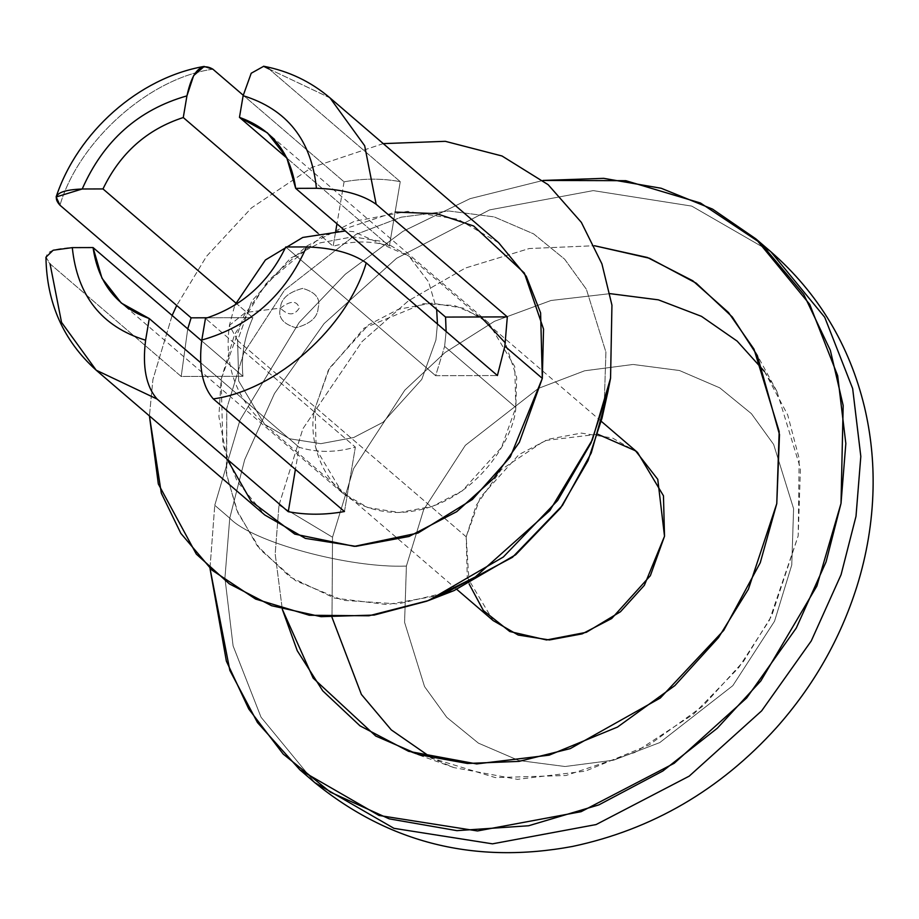 <?xml version="1.0" encoding="UTF-8"?>
<svg xmlns="http://www.w3.org/2000/svg" width="919" height="919" viewBox="0 0 919 919"><rect width="100%" height="100%" fill="white"/><g stroke="black" fill="none" stroke-linecap="round" stroke-linejoin="round"><path stroke-width="0.69" stroke-dasharray="4.59 3.45" d="M480.936 316.963L454.423 305.522L423.222 303.649L364.177 328.072L328.416 370.012L315.102 408.116C305.889 438.754 323.718 511.309 397.755 512.515C472.274 510.872 514.674 438.133 515.823 407.519L501.487 447.461L462.36 490.803L432.527 506.323L399.317 512.503L367.738 507.529L342.396 492.906L316.17 449.058L315.102 408.116L329.439 368.174L368.576 324.832L398.398 309.312L431.608 303.132L463.187 308.106L488.529 322.718L514.755 366.578L515.823 407.519L444.624 346.383L446.117 331.483L444.624 346.383L515.823 407.519L516.673 377.341L505.358 342.959M330.013 97.908L269.106 69.028L400.259 181.663C382.109 178.275 363.373 178.332 344.062 181.824L243.213 95.231L344.062 181.824C363.373 178.332 382.109 178.275 400.259 181.663L389.369 246.085L286.992 158.171L389.369 246.085C371.575 240.571 352.839 240.629 333.16 246.246L317.894 233.139L333.16 246.246C352.839 240.629 371.575 240.571 389.369 246.085L400.259 181.663L269.106 69.028L263.684 66.294M235.689 302.891L252.874 317.652C244.236 337.204 240.927 356.756 242.961 376.285L201.675 340.834L242.961 376.285C240.927 356.756 244.236 337.204 252.874 317.652L207.476 317.779L252.874 317.652L235.689 302.891M200.641 362.672L299.157 447.277C316.952 452.78 335.688 452.734 355.366 447.105L205.465 318.388L355.366 447.105C335.688 452.734 316.952 452.78 299.157 447.277L295.413 469.414L299.157 447.277L200.641 362.672M285.752 246.993L435.652 375.71L444.624 346.383L435.652 375.71L497.409 375.526L435.652 375.71L285.752 246.993M45.996 257.148L50.051 263.845L61.539 322.362L96.196 370.196M212.898 69.201C149.544 77.885 79.034 140.596 59.965 205.213C79.034 140.596 149.544 77.885 212.898 69.201M498.649 242.708L458.087 219.308L407.577 211.359L354.435 221.249L306.705 246.074L269.543 279.56L244.098 315.424L221.157 379.34L222.869 444.83L237.205 481.407L264.821 515.008M50.051 263.845L181.204 376.468L187.74 328.864L181.204 376.468L242.961 376.285L181.204 376.468L50.051 263.845C41.217 253.977 48.627 248.578 72.302 247.625M269.106 69.028L329.944 97.839M441.763 594.949L387.002 604.576L334.39 598.062L289.956 576.971L257.194 545.725L236.574 509.631L226.338 473.09L226.786 408.381L243.65 353.241L284.499 290.163L356.044 234.402L401.293 217.171L448.759 210.979L494.169 216.895L533.629 233.874L564.611 259.147L586.379 289.267L605.92 352.161L604.139 407.255L605.92 352.161L586.379 289.267L564.611 259.147L533.629 233.874L494.169 216.895L448.759 210.979L401.293 217.171L356.044 234.402L284.499 290.163L243.65 353.241L226.786 408.381L226.683 475.157L237.906 512.825L260.341 549.665L295.688 580.762L343.051 600.325L398.111 603.909L453.997 590.607M383.257 143.617L311.932 167.407L251.519 207.878L206.511 256.344L176.724 305.464L206.511 256.344L251.519 207.878L311.932 167.407L383.257 143.617M172.14 315.47L152.91 379.536L149.429 415.916L152.91 379.536L172.14 315.47M227.085 459.155L218.883 416.571L221.157 379.34L234.471 334.792L265.982 283.718L321.236 236.711L395.113 212.094M601.979 418.271L610.561 378.168L604.139 407.255M344.062 181.824L336.963 223.811L344.062 181.824M335.757 230.922L333.16 246.246L335.757 230.922M243.133 95.702L251.151 73.348L263.535 66.271M344.464 511.527L355.366 447.105L344.464 511.527M406.393 566.07L423.625 509.758L465.336 445.336L538.408 388.392L584.61 370.794L633.088 364.464L679.474 370.518L719.761 387.852L751.397 413.653L773.637 444.417L793.591 508.655L791.776 564.921L774.545 621.221L732.834 685.643L659.762 742.598L613.559 760.185L565.082 766.515L518.695 760.472L478.408 743.138L446.76 717.325L424.532 686.562L404.578 622.335L406.393 566.07L404.578 622.335L424.532 686.562L446.76 717.325L478.408 743.138L518.695 760.472L565.082 766.515L613.559 760.185L659.762 742.598L732.834 685.643L774.545 621.221L791.776 564.921L793.591 508.655L773.637 444.417L751.397 413.653L719.761 387.852L679.474 370.518L633.088 364.464L584.61 370.794L538.408 388.392L465.336 445.336L423.625 509.758L406.393 566.07C349.323 568.401 252.174 542.061 229.75 518.155L244.672 459.73L274.471 393.527L324.085 323.603L396.571 258.296L489.643 209.888L593.26 190.612L691.766 206.109L770.846 251.737L691.766 206.109L593.26 190.612L489.643 209.888L396.571 258.296L324.085 323.603L274.471 393.527L244.672 459.73L229.75 518.155C252.174 542.061 349.323 568.401 406.393 566.07M314.895 782.712L261.03 717.199L233.093 645.885L224.925 578.028L229.75 518.155L224.925 578.028L233.093 645.885L261.03 717.199L314.895 782.712M229.75 518.155L214.759 505.289L239.974 420.144L299.157 322.5L345.291 274.241L402.867 231.393L470.068 198.665L543.003 180.446L470.068 198.665L402.867 231.393L345.291 274.241L299.157 322.5L239.974 420.144L214.759 505.289L229.75 518.155M209.98 568.264L214.759 505.289L209.98 568.264M278.985 505.094L302.925 428.679L362.086 341.535L408.484 300.754L465.382 268.049L529.275 248.532L594.455 245.729L529.275 248.532L465.382 268.049L408.484 300.754L362.086 341.535L302.925 428.679L278.985 505.094L275.172 553.881L282.294 609.251L275.172 553.881L278.985 505.094L332.517 537.224L353.597 468.61L404.808 390.15L444.934 352.632L494.491 321.294L550.998 300.49L610.021 293.643L550.998 300.49L494.491 321.294L444.934 352.632L404.808 390.15L353.597 468.61L332.517 537.224L278.985 505.094M764.424 371.425L776.888 391.345L800.438 468.38L798.197 535.834L771.638 615.937L743.62 661.243L702.909 706.045L649.193 744.872L585.288 771.156L517.443 779.346L453.814 767.572L432.24 758.278L495.352 777.6L565.955 775.51L634.719 752.512L693.638 714.097L738.612 667.78L769.467 620.164L798.197 535.834L799.162 458.581L787.709 414.928L764.424 371.425M332.012 617.396L332.517 537.224L332.012 617.396M469.161 584.047L466.197 536.822L476.203 505.393L501.246 469.655L544.818 440.58L597.787 434.25M637.556 452.458L612.502 438.007L581.313 433.102L548.505 439.213L519.028 454.537L480.361 497.363L466.197 536.822L467.266 577.27L493.17 620.601M466.197 536.822L237.607 340.535L251.772 301.076L290.438 258.25L319.915 242.915L352.724 236.815L383.912 241.72L408.955 256.171L428.668 281.972L436.674 309.439L428.668 281.972L408.955 256.171L383.912 241.72L352.724 236.815L319.915 242.915L290.438 258.25L251.772 301.076L237.607 340.535L466.197 536.822M437.433 324.028L435.928 339.95L421.764 379.409L383.097 422.235L353.62 437.559L320.811 443.67L289.623 438.765L264.58 424.314L238.676 380.983L237.607 340.535L238.676 380.983L264.58 424.314L289.623 438.765L320.811 443.67L353.62 437.559L383.097 422.235L421.764 379.409L435.928 339.95L437.433 324.028M237.607 340.535L229.428 325.337L245.442 312.506L280.421 308.118C290.645 300.41 296.94 300.398 299.295 308.06C294.333 315.757 288.049 315.768 280.421 308.118C280.927 298.813 288.325 292.242 302.627 288.382C315.631 292.15 320.811 298.698 318.158 308.003C317.664 317.308 310.266 323.89 295.964 327.75C282.96 323.97 277.779 317.423 280.421 308.118C288.049 315.768 294.333 315.757 299.295 308.06C296.94 300.398 290.645 300.41 280.421 308.118L245.442 312.506L229.428 325.337L237.607 340.535M280.421 308.118C277.779 317.423 282.96 323.97 295.964 327.75C310.266 323.89 317.664 317.308 318.158 308.003C320.811 298.698 315.631 292.15 302.627 288.382C288.325 292.242 280.927 298.813 280.421 308.118M342.396 492.906L121.297 303.052M488.529 322.718L267.44 132.864M776.888 391.345L753.994 349.151M453.814 767.572L408.645 751.328M456.892 589.458L264.58 424.314C235.712 397.984 223.995 364.992 229.428 325.337L234.793 305.234M601.279 421.316L408.955 256.171L353.597 231.68L345.268 230.956"/><path stroke-width="1.38" d="M50.051 263.845L61.539 322.362L96.196 370.196L157.103 399.064L96.196 370.196L264.821 515.008L305.384 538.396L355.894 546.346L409.035 536.466L456.766 511.642L493.928 478.144L519.373 442.292L542.313 378.375L504.841 346.199L507.322 316.894L445.566 317.078L446.117 331.483L445.566 317.078L295.677 188.361L286.762 157.723L267.44 132.864L239.468 117.368L286.992 158.171L239.468 117.368C271.794 128.947 290.53 152.611 295.677 188.361L316.435 188.292C311.472 140.113 287.038 109.258 243.133 95.702L239.468 117.368L243.133 95.702C287.038 109.258 311.472 140.113 316.435 188.292C342.201 189.119 362.12 194.437 376.158 204.259L364.671 145.742L330.013 97.908L364.671 145.742L376.158 204.259L507.322 316.894L504.841 346.199L497.409 375.526L366.244 262.891C352.149 253.047 332.241 247.728 306.521 246.924L285.752 246.993C268.509 282.799 241.743 306.601 205.465 318.388C241.743 306.601 268.509 282.799 285.752 246.993L306.521 246.924C285.246 295.194 250.347 326.234 201.801 340.053C250.347 326.234 285.246 295.194 306.521 246.924C332.241 247.728 352.149 253.047 366.244 262.891C347.175 327.509 276.665 390.219 213.311 398.903C276.665 390.219 347.175 327.509 366.244 262.891L497.409 375.526L504.841 346.199L542.313 378.375L540.602 312.874L526.265 276.309L498.649 242.708L330.013 97.908C310.794 81.596 288.681 71.05 263.696 66.248M317.894 233.139L183.272 117.54C146.994 129.326 120.228 153.117 102.985 188.935L235.689 302.891L102.985 188.935C120.228 153.117 146.994 129.326 183.272 117.54L186.936 95.875C138.39 109.694 103.491 140.733 82.216 188.992L102.985 188.935L82.216 188.992C103.491 140.733 138.39 109.694 186.936 95.875L193.645 75.599L204.156 66.467L212.898 69.201L243.213 95.231L212.898 69.201C200.962 62.101 192.301 70.993 186.936 95.875L183.272 117.54L317.894 233.139M72.302 247.625L93.06 247.567L201.675 340.834L93.06 247.567L101.963 278.193L121.297 303.052L149.269 318.56L200.641 362.672L149.269 318.56C116.943 306.98 98.207 283.316 93.06 247.567L72.302 247.625C77.265 295.815 101.699 326.67 145.604 340.214L149.269 318.56L145.604 340.214C101.699 326.67 77.265 295.815 72.302 247.625L53.187 250.221L45.996 257.148M205.465 318.388L201.801 340.053C198.481 366.738 202.318 386.359 213.311 398.903L344.464 511.527C325.154 515.031 306.418 515.077 288.267 511.699L157.103 399.064C146.087 386.485 142.261 366.865 145.604 340.214C142.261 366.865 146.087 386.485 157.103 399.064L288.267 511.699C306.418 515.077 325.154 515.031 344.464 511.527L213.311 398.903C202.318 386.359 198.481 366.738 201.801 340.053L205.465 318.388M263.684 66.294L251.209 73.244L243.133 95.702M59.965 205.213L56.162 196.965L82.216 188.992C58.517 189.957 51.096 195.356 59.965 205.213L191.118 317.836L59.965 205.213M187.74 328.864L191.118 317.836L187.74 328.864M604.139 407.255L591.25 452.975L562.474 505.393L512.446 557.305L441.763 594.949M505.358 342.959L480.936 316.963M610.561 378.168L611.939 305.154L601.922 263.879L581.348 222.364L548.149 184.685L502.004 155.989L445.301 141.319L383.257 143.617L445.301 141.319L502.004 155.989L548.149 184.685L581.348 222.364L601.922 263.879L611.939 305.154L610.561 378.168L607.941 391.54L590.986 443.038L557.638 500.476L503.336 557.006L428.472 600.544L368.921 615.787L309.324 615.259L255.585 599.062L212.128 570.228L180.859 533.388L161.319 493.193L149.429 415.916L158.321 483.957L196.321 554.111L229.348 583.875L271.587 605.724L321.018 616.672L374.194 615.064L426.91 601.141L475.318 576.948L549.838 510.573L592.364 439.845L610.561 378.168M176.724 305.464L172.14 315.47L176.724 305.464M395.113 212.094L436.605 213.633L473.63 225.982L524.347 273.035L543.543 329.105L542.313 378.375L510.263 457.007L472.389 499.476L418.076 533.009L354.366 546.368L294.781 534.111L251.186 501.326L227.085 459.155M428.472 600.544L453.997 590.607L515.731 554.72L560.498 508.092L587.999 460.741L601.979 418.271L607.941 391.54M207.476 317.779L191.118 317.836L207.476 317.779M336.963 223.811L335.757 230.922L336.963 223.811M263.535 66.271L269.106 69.028M445.566 317.078L507.322 316.894L376.158 204.259C362.12 194.437 342.201 189.119 316.435 188.292L295.677 188.361L445.566 317.078M295.413 469.414L288.267 511.699L295.413 469.414M755.866 238.86L809.719 304.373L837.668 375.687L845.836 443.544L841.011 503.417L843.183 405.578L830.339 350.288L803.757 294.436L760.702 243.133L700.485 203.007L625.816 180.687L543.003 180.446L603.68 178.343L661.175 188.257L712.581 209.13L755.866 238.86L770.846 251.737L824.711 317.25L852.66 388.565L860.816 456.421L856.003 516.294L841.069 574.72L811.27 640.922L761.656 710.846L689.181 776.153L596.109 824.561L492.492 843.837L393.987 828.341L314.895 782.712L393.987 828.341L492.492 843.837L596.109 824.561L689.181 776.153L761.656 710.846L811.27 640.922L841.069 574.72L856.003 516.294L860.816 456.421L852.66 388.565L824.711 317.25L770.846 251.737C818.197 293.15 849.397 344.889 864.457 406.933C870.821 433.825 873.693 461.269 873.05 489.287C872.257 522.141 866.881 554.536 856.899 586.483C840.299 638.958 813.43 686.079 776.302 727.837C720.025 789.995 652.122 829.524 572.583 846.433C475.249 864.503 389.357 843.263 314.895 782.712L299.904 769.846L257.469 722.552L229.842 670.422L209.98 568.264L226.361 661.117L248.796 709.054L283.213 754.085L330.358 792.144L389.265 818.863L456.927 830.65L528.609 825.756L598.878 804.883L662.875 770.984L717.337 728.216L760.863 680.887L816.853 586.069L841.011 503.417L826.078 561.854L796.279 628.045L746.665 697.981L674.19 763.287L581.118 811.684L477.501 830.96L378.996 815.463L299.904 769.846M594.455 245.729L649.526 258.262L696.234 283.19L732.294 316.963L757.359 355.619L779.496 434.584L776.773 503.612L760.266 562.704L723.701 630.411L660.313 698.015L570.239 748.629L519.005 761.38L467.415 763.471L418.719 754.66L375.722 736.027L313.161 678.119L282.294 609.251L297.239 650.709L322.741 690.847L360.007 725.849L408.645 751.328L476.662 763.919L549.183 755.154L617.499 727.067L674.914 685.551L718.451 637.671L748.399 589.228L776.773 503.612L779.186 431.505L753.994 349.151L728.491 312.506L692.811 280.777L647.436 257.492L594.455 245.729M610.021 293.643L658.383 299.847L701.484 316.354L737.153 341.11L764.424 371.425L737.153 341.11L701.484 316.354L658.383 299.847L610.021 293.643M432.24 758.278L391.276 729.893L361.385 694.431L332.012 617.396L361.385 694.431L391.276 729.893L432.24 758.278M597.787 434.25L635.557 450.804L657.763 479.339L664.517 536.236L644.368 585.3L620.497 611.721L586.345 632.306L546.552 639.969L509.781 631.514L483.36 610.503L469.161 584.047M456.892 589.458L493.17 620.601L518.213 635.052L549.401 639.957L582.209 633.857L611.686 618.521L650.353 575.696L664.517 536.236L663.461 495.789L637.556 452.458L601.279 421.316M436.674 309.439L437.433 324.028L436.674 309.439M96.196 370.196C63.4 340.685 46.651 303.006 45.95 257.148M56.128 196.953C77.598 132.175 138.792 77.736 204.156 66.421M345.268 230.956L302.776 237.447L265.407 259.974L234.793 305.234"/></g></svg>
